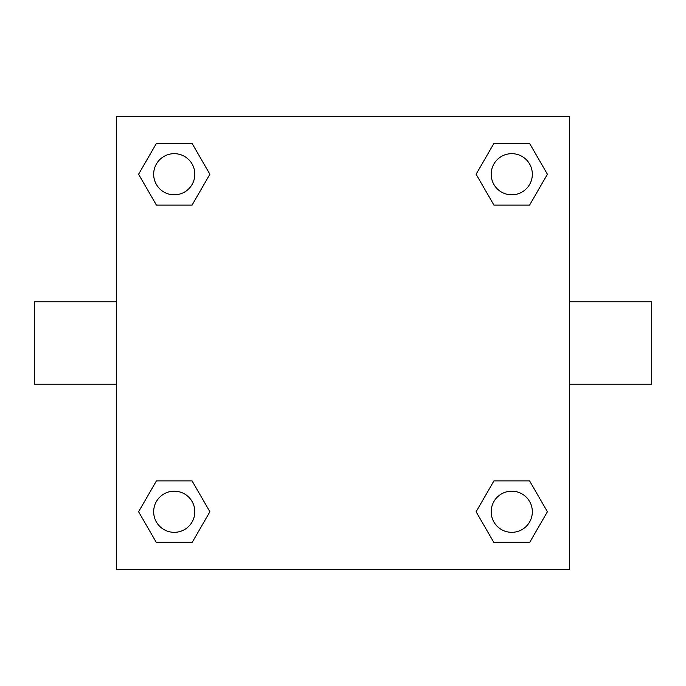 <?xml version="1.0" encoding="UTF-8"?>
<svg xmlns="http://www.w3.org/2000/svg" width="686" height="686" viewBox="0 0 686 686"><rect width="100%" height="100%" fill="white"/><g stroke="black" fill="none" stroke-linecap="round" stroke-linejoin="round"><path stroke-width="1.03" d="M192.063 205.114L156.425 205.114L138.598 174.244L156.425 143.374L192.063 143.374L209.89 174.244L192.063 205.114L156.425 205.114L176.619 205.114M176.619 480.886L192.063 480.886L209.89 511.756L192.063 542.626L156.425 542.626L138.598 511.756L156.425 480.886L192.063 480.886M509.381 205.114L493.937 205.114L476.11 174.244L493.937 143.374L529.575 143.374L547.402 174.244L529.575 205.114L493.937 205.114M493.937 480.886L529.575 480.886L547.402 511.756L529.575 542.626L493.937 542.626L476.11 511.756L493.937 480.886L529.575 480.886L509.381 480.886M569.38 384.16L651.7 384.16L651.7 301.84L569.38 301.84M116.62 301.84L34.3 301.84L34.3 384.16L116.62 384.16M116.62 116.62L569.38 116.62L569.38 569.38L116.62 569.38L116.62 116.62M529.575 542.626L493.937 542.626L529.575 542.626M532.336 511.756A20.58 20.58 0 0 0 501.466 493.937A20.58 20.58 0 0 0 501.466 529.575A20.58 20.58 0 0 0 532.336 511.756M192.063 542.626L156.425 542.626L192.063 542.626M194.824 511.756A20.58 20.58 0 0 0 163.954 493.937A20.58 20.58 0 0 0 163.954 529.575A20.58 20.58 0 0 0 194.824 511.756M493.937 143.374L529.575 143.374L493.937 143.374M532.336 174.244A20.58 20.58 0 0 0 501.466 156.425A20.58 20.58 0 0 0 501.466 192.063A20.58 20.58 0 0 0 532.336 174.244M156.425 143.374L192.063 143.374L156.425 143.374M194.824 174.244A20.58 20.58 0 0 0 163.954 156.425A20.58 20.58 0 0 0 163.954 192.063A20.58 20.58 0 0 0 194.824 174.244"/></g></svg>
